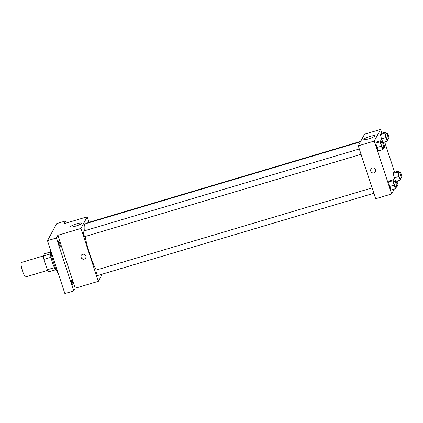 <?xml version="1.0" encoding="UTF-8"?>
<svg xmlns="http://www.w3.org/2000/svg" width="423" height="423" viewBox="0 0 423 423"><rect width="100%" height="100%" fill="white"/><g stroke="black" fill="none" stroke-linecap="round" stroke-linejoin="round"><path stroke-width="0.63" d="M43.41 255.91L21.314 262.487A7.524 1.264 73.4 0 0 22.625 271.254A7.524 1.264 73.4 0 0 25.613 276.917L47.635 270.355M50.4 253.922L43.347 256.021L44.579 253.747L50.295 252.045M54.387 267.637L47.328 269.737A10.11 1.697 73.4 0 0 48.566 271.894L55.582 269.8M47.328 269.737L43.929 259.389A10.11 1.697 73.4 0 1 43.347 256.021M50.998 257.284L43.929 259.389M56.656 270.614L56.634 270.62A10.348 1.74 -106.6 0 1 52.018 261.197A10.348 1.74 -106.6 0 1 50.728 250.781L50.749 250.776M50.707 250.464A15.054 2.527 73.4 0 0 53.784 263.275A15.054 2.527 73.4 0 0 58.274 273.47M102.218 274.157L98.342 281.321L75.236 288.206L73.766 290.918L64.878 293.562L47.482 240.661L56.708 223.603L65.597 220.954L66.279 223.032M73.02 285.319A2.824 0.476 -106.6 0 1 72.957 285.377A2.824 0.476 -106.6 0 1 71.767 283.035A2.824 0.476 -106.6 0 1 71.281 280.031A2.824 0.476 -106.6 0 1 71.344 279.968A2.824 0.476 -106.6 0 1 72.539 282.315A2.824 0.476 -106.6 0 1 73.02 285.319M60.219 246.382A2.824 0.476 -106.6 0 1 60.156 246.445A2.824 0.476 -106.6 0 1 58.966 244.097A2.824 0.476 -106.6 0 1 58.48 241.094A2.824 0.476 -106.6 0 1 58.543 241.031A2.824 0.476 -106.6 0 1 59.733 243.378A2.824 0.476 -106.6 0 1 60.219 246.382M75.236 288.206L57.84 235.299L56.37 238.017L47.482 240.661M73.766 290.918L56.37 238.017M98.342 281.321L80.952 228.42L57.84 235.299M80.952 228.42L87.238 216.788L64.132 223.672L65.597 220.954M75.442 226.194A5.859 0.957 161.8 0 1 70.53 226.818A5.859 0.957 161.8 0 1 75.796 224.079A5.859 0.957 161.8 0 1 81.66 223.154A5.859 0.957 161.8 0 1 75.442 226.194M85.166 236.489A26.342 4.426 73.4 0 0 89.856 254.482A26.342 4.426 73.4 0 0 96.28 270.038M360.407 141.869L85.272 223.809A26.342 4.426 73.4 0 0 84.336 230.842M87.238 216.788L89.042 222.26M360.682 141.367L87.899 222.604A2.824 0.476 73.4 0 0 87.783 223.064M372.097 187.897L96.074 270.096A2.824 0.476 73.4 0 0 96.566 273.385A2.824 0.476 73.4 0 0 97.681 275.505L373.858 193.258M361.057 154.321L84.88 236.573A2.824 0.476 -106.6 0 1 83.622 234.004A2.824 0.476 -106.6 0 1 83.273 231.164L359.296 148.959M85.869 255.994A2.586 2.517 28.4 0 1 82.226 258.934A2.586 2.517 28.4 0 1 83.643 254.207A2.586 2.517 28.4 0 1 85.869 255.994M85.753 257.856A2.586 2.517 28.4 0 1 82.332 258.739A2.586 2.517 28.4 0 1 81.205 255.397M394.352 188.991L391.661 193.967L375.661 198.736L358.265 145.829L364.557 134.202L380.557 129.438L381.805 133.24M397.472 180.88L397.948 182.339L397.028 184.037M382.836 141.954L381.477 138.961L380.446 134.488L380.991 133.483L380.446 134.488L381.477 138.961L382.836 141.954M391.227 189.922L389.646 186.458L388.615 181.985L389.16 180.981L388.615 181.985L389.646 186.458L391.227 189.922L395.669 188.6L394.093 185.137L393.062 180.663L393.607 179.653L394.342 181.271M384.666 141.943L394.606 172.177M391.661 193.967L374.265 141.065L380.557 129.438M395.642 180.891L394.278 177.898L393.247 173.425L393.792 172.42L393.247 173.425L394.278 177.898L395.642 180.891M378.426 150.985L376.845 147.521L375.814 143.048L376.359 142.043L375.814 143.048L376.845 147.521L378.426 150.985L382.868 149.663L381.292 146.199L380.261 141.726L380.806 140.722L381.541 142.334M374.265 141.065L358.265 145.829M368.761 138.839A5.859 0.957 161.8 0 1 363.843 139.463A5.859 0.957 161.8 0 1 369.11 136.724A5.859 0.957 161.8 0 1 374.979 135.804A5.859 0.957 161.8 0 1 368.761 138.839M375.629 169.702A2.586 2.517 28.4 0 1 371.991 172.642A2.586 2.517 28.4 0 1 373.403 167.915A2.586 2.517 28.4 0 1 375.629 169.702M375.46 171.659A2.586 2.517 28.4 0 1 371.991 172.642A2.586 2.517 28.4 0 1 370.908 169.2M383.201 147.727L383.412 148.653L382.868 149.663M382.81 141.959L381.033 142.488A2.824 0.476 73.4 0 0 381.52 145.771A2.824 0.476 73.4 0 0 382.641 147.897L384.417 147.368A2.824 0.476 73.4 0 0 384.068 144.529A2.824 0.476 73.4 0 0 382.81 141.959A2.824 0.476 73.4 0 0 383.301 145.242A2.824 0.476 73.4 0 0 384.417 147.368M381.292 146.199L376.845 147.521M380.261 141.726L375.814 143.048M380.806 140.722L376.359 142.043M387.828 139.167L388.044 140.092L387.5 141.102L385.919 137.639L384.888 133.166L385.432 132.161L386.167 133.774M387.436 133.398L385.66 133.927A2.824 0.476 73.4 0 0 386.151 137.211A2.824 0.476 73.4 0 0 387.272 139.336L389.049 138.807A2.824 0.476 73.4 0 0 388.695 135.968A2.824 0.476 73.4 0 0 387.436 133.398A2.824 0.476 73.4 0 0 387.928 136.682A2.824 0.476 73.4 0 0 389.049 138.807M387.5 141.102L383.217 142.377M385.919 137.639L381.477 138.961M384.888 133.166L380.446 134.488M385.432 132.161L380.991 133.483M396.002 186.665L396.214 187.59L395.669 188.6M395.611 180.891L393.834 181.425A2.824 0.476 73.4 0 0 394.321 184.708A2.824 0.476 73.4 0 0 395.442 186.834L397.223 186.305A2.824 0.476 73.4 0 0 396.869 183.46A2.824 0.476 73.4 0 0 395.611 180.891A2.824 0.476 73.4 0 0 396.102 184.179A2.824 0.476 73.4 0 0 397.223 186.305M394.093 185.137L389.646 186.458M393.062 180.663L388.615 181.985M393.607 179.653L389.16 180.981M400.629 178.104L400.845 179.029L400.301 180.039L398.72 176.576L397.689 172.103L398.233 171.093L398.968 172.711M400.237 172.33L398.461 172.864A2.824 0.476 73.4 0 0 398.952 176.148A2.824 0.476 73.4 0 0 400.073 178.273L401.85 177.745A2.824 0.476 73.4 0 0 401.501 174.9A2.824 0.476 73.4 0 0 400.237 172.33A2.824 0.476 73.4 0 0 400.729 175.619A2.824 0.476 73.4 0 0 401.85 177.745M400.301 180.039L396.018 181.314M398.72 176.576L394.278 177.898M397.689 172.103L393.247 173.425M398.233 171.093L393.792 172.42"/></g></svg>
